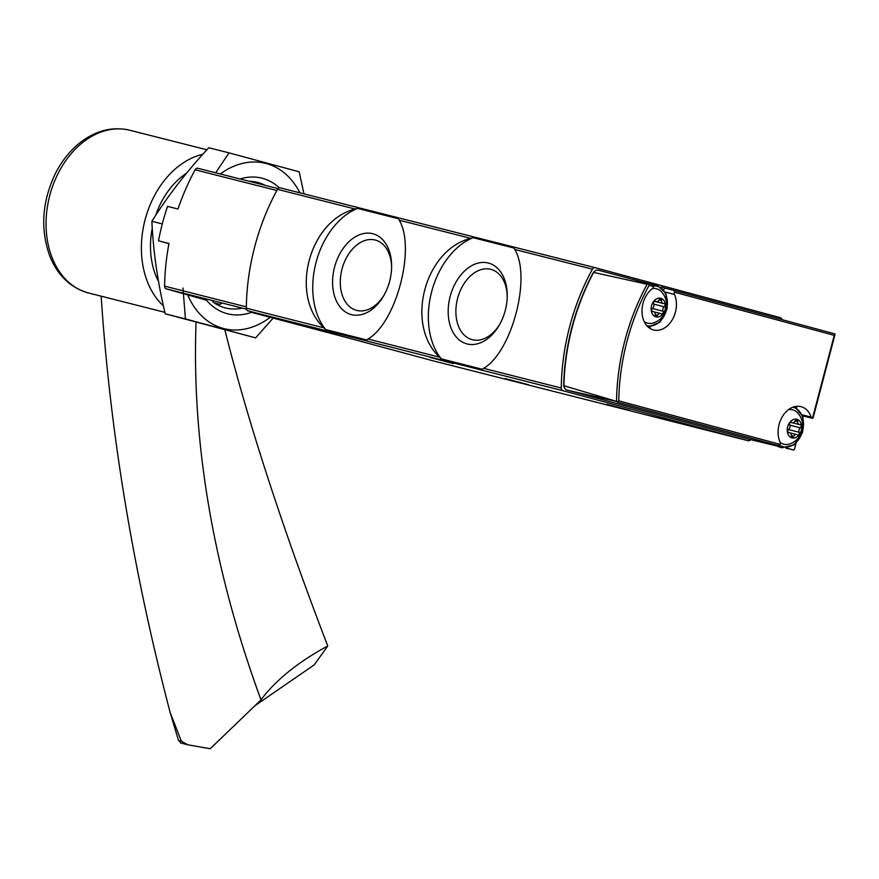 <?xml version="1.0" encoding="UTF-8"?>
<svg xmlns="http://www.w3.org/2000/svg" width="879" height="879" viewBox="0 0 879 879"><rect width="100%" height="100%" fill="white"/><g stroke="black" fill="none" stroke-linecap="round" stroke-linejoin="round"><path stroke-width="1.32" d="M439.555 357.171L441.313 358.874L482.296 369.268L483.615 368.345C511.864 351.985 531.608 277.193 514.786 249.493L514.094 248.076L473.1 237.693L470.726 238.33C424.568 249.856 404.736 324.626 439.555 357.171L368.015 339.041C396.264 322.681 416.02 247.889 399.187 220.189L398.495 218.772L357.5 208.389L355.127 209.026C308.968 220.552 289.136 295.322 323.955 327.867L325.713 329.57L366.708 339.964L368.015 339.041M433.27 360.895A3.175 2.329 -75.8 0 1 433.248 360.884L247.889 310.847A3.175 2.329 -75.8 0 1 246.307 308.188A190.765 139.97 -75.8 0 1 277.478 189.337A3.175 2.329 -75.8 0 1 280.137 187.82A3.175 2.329 -75.8 0 1 280.159 187.831L595.072 267.655A3.175 2.329 -75.8 0 1 595.116 267.677L780.453 317.704A3.175 2.329 -75.8 0 1 781.98 319.615M750.589 439.643A3.175 2.329 -75.8 0 1 748.205 440.731L562.846 390.683A3.175 2.329 -75.8 0 1 561.263 388.024A190.765 139.97 -75.8 0 1 592.446 269.183A3.175 2.329 -75.8 0 1 595.094 267.666L280.137 187.82M665.348 292.092L674.446 294.399A2.538 1.868 -75.8 0 1 674.402 292.202L834.248 335.36L835.028 334.361L834.413 333.778L835.039 334.152M674.446 294.399A22.887 16.8 -75.8 0 1 672.281 319.769A22.887 16.8 -75.8 0 1 653.591 329.966A22.887 16.8 -75.8 0 1 642 311.847A22.887 16.8 -75.8 0 1 652.548 288.488A2.538 1.868 -75.8 0 0 653.657 286.609L652.482 284.653L648.394 283.554L647.131 284.258L593.633 272.424A6.362 4.67 -75.8 0 1 598.072 270.106L648.394 283.554M834.248 335.36L812.482 418.294A2.538 1.868 -75.8 0 1 812.339 418.261A2.538 1.868 -75.8 0 1 811.196 417.096A22.887 16.8 -75.8 0 0 800.945 406.636A22.887 16.8 -75.8 0 0 782.244 416.833A22.887 16.8 -75.8 0 0 780.08 442.192A2.538 1.868 -75.8 0 1 780.123 444.389L778.146 445.521L768.576 443.225L775.937 445.213M663.865 289.784A2.538 1.868 -75.8 0 1 665.007 288.059L674.314 290.553L674.402 292.202M563.911 385.749L617.596 401.692L566.625 389.99A6.362 4.67 -75.8 0 1 563.911 385.749A190.106 139.475 -75.8 0 1 593.633 272.424M796.066 443.247L794.44 449.444A3.175 2.329 -75.8 0 1 793.737 450.015L785.837 448.114M566.625 389.99L749.864 439.467L777.201 446.049M786.496 448.059L793.737 450.015M665.007 288.059L661.107 287.015M802.977 416.921L803.23 415.954M617.596 401.692L618.772 400.835L780.123 444.389M653.657 286.609L649.076 285.367L648.471 284.038M564.274 387.353A3.175 2.329 -75.8 0 1 563.692 385.354A187.59 137.629 -75.8 0 1 593.237 272.732A3.175 2.329 -75.8 0 1 594.6 271.336M795.407 406.483A22.887 16.8 -75.8 0 1 796.737 407.713M650.405 327.01A22.887 16.8 -75.8 0 1 648.647 327.46M748.205 440.731A3.175 2.329 -75.8 0 1 748.183 440.72L433.226 360.873A3.175 2.329 -75.8 0 1 433.226 360.873L748.205 440.731M429.897 357.39L453.333 363.609L429.897 357.39M606.906 404.34L630.353 410.559L606.906 404.34M505.128 378.53L528.576 384.76L505.128 378.53M780.167 442.434A17.767 13.031 104.2 0 0 789.573 443.983A19.074 19.074 0 0 0 797.484 412.756A17.767 13.031 104.2 0 0 792.704 409.834A17.767 13.031 104.2 0 0 788.518 409.636M796.912 419.327A9.603 7.043 104.2 0 0 787.364 431.666A9.603 7.043 104.2 0 0 799.154 434.841A9.603 7.043 104.2 0 0 796.912 419.327M789.781 424.964A3.175 2.329 -75.8 0 1 788.617 429.402A1.791 1.318 -75.8 0 0 789.078 432.655A3.175 2.329 -75.8 0 1 789.716 432.699A3.175 2.329 -75.8 0 1 791.32 435.632L793.781 436.292A3.175 2.329 -75.8 0 1 796.561 434.545A3.175 2.329 -75.8 0 1 797.176 434.841A1.791 1.318 -75.8 0 0 799.176 432.259A3.175 2.329 -75.8 0 1 800.34 427.82A1.791 1.318 -75.8 0 0 799.868 424.568A3.175 2.329 -75.8 0 1 799.242 424.524A3.175 2.329 -75.8 0 1 797.638 421.59A1.791 1.318 -75.8 0 0 795.176 420.92A3.175 2.329 -75.8 0 1 792.397 422.678A3.175 2.329 -75.8 0 1 791.781 422.381A1.791 1.318 -75.8 0 0 789.781 424.964M793.781 436.292A1.791 1.318 -75.8 0 1 791.32 435.632M644.087 321.406A17.767 13.031 104.2 0 0 653.471 322.934A19.074 19.074 0 0 0 661.382 291.707A17.767 13.031 104.2 0 0 656.602 288.784A17.767 13.031 104.2 0 0 652.416 288.587M660.81 298.278A9.603 7.043 104.2 0 0 651.262 310.617A9.603 7.043 104.2 0 0 663.052 313.803A9.603 7.043 104.2 0 0 660.81 298.278M653.679 303.925A3.175 2.329 -75.8 0 1 652.515 308.353A1.791 1.318 -75.8 0 0 652.976 311.606A3.175 2.329 -75.8 0 1 653.613 311.649A3.175 2.329 -75.8 0 1 655.218 314.583A1.791 1.318 -75.8 0 0 657.679 315.253A3.175 2.329 -75.8 0 1 660.459 313.495A3.175 2.329 -75.8 0 1 661.074 313.792A1.791 1.318 -75.8 0 0 663.074 311.21A3.175 2.329 -75.8 0 1 664.238 306.771A1.791 1.318 -75.8 0 0 663.766 303.519A3.175 2.329 -75.8 0 1 663.14 303.486A3.175 2.329 -75.8 0 1 661.535 300.541A1.791 1.318 -75.8 0 0 659.074 299.882A3.175 2.329 -75.8 0 1 656.294 301.629A3.175 2.329 -75.8 0 1 655.679 301.332A1.791 1.318 -75.8 0 0 653.679 303.925M357.5 208.389A69.946 47.521 -74.9 0 0 316.033 262.491A69.946 47.521 -74.9 0 0 325.713 329.57M372.718 233.715A41.829 28.425 -74.9 0 0 336.196 261.909A41.829 28.425 -74.9 0 0 344.645 311.397A41.829 28.425 -74.9 0 0 383.398 296.278A41.829 28.425 -74.9 0 0 391.627 265.788A41.829 28.425 -74.9 0 0 372.718 233.715M473.1 237.693A69.946 47.521 -74.9 0 0 431.633 291.795A69.946 47.521 -74.9 0 0 441.313 358.874M488.317 263.019A41.829 28.425 -74.9 0 0 451.795 291.213A41.829 28.425 -74.9 0 0 460.244 340.7A41.829 28.425 -74.9 0 0 498.997 325.582A41.829 28.425 -74.9 0 0 507.227 295.091A41.829 28.425 -74.9 0 0 488.317 263.019M391.627 266.897A36.391 24.722 -74.9 0 0 375.443 240.088A36.391 24.722 -74.9 0 0 375.19 240.022A36.391 24.722 -74.9 0 0 342.041 268.952A36.391 24.722 -74.9 0 0 356.478 310.342A36.391 24.722 -74.9 0 0 383.947 295.322M507.227 296.201A36.391 24.722 -74.9 0 0 491.042 269.392A36.391 24.722 -74.9 0 0 490.79 269.326A36.391 24.722 -74.9 0 0 457.64 298.256A36.391 24.722 -74.9 0 0 472.078 339.646A36.391 24.722 -74.9 0 0 499.547 324.626M350.38 338.547A3.175 2.329 -75.8 0 1 350.347 338.536L251.46 312.342A69.946 51.323 -75.8 0 1 206.104 299.772M214.3 302.925L219.31 304.189M206.455 300.189L177.965 292.18A1.275 0.934 -75.8 0 1 177.954 292.037M177.965 292.18L166.186 288.817A3.175 2.329 -75.8 0 1 164.604 286.147A188.864 138.563 -75.8 0 1 168.977 243.472L158.506 240.813A188.864 138.563 -75.8 0 1 167.537 206.378L178.008 209.026A188.864 138.563 -75.8 0 1 195.127 169.79A3.175 2.329 -75.8 0 1 197.786 168.263A3.175 2.329 -75.8 0 1 197.808 168.274L278.006 188.6L197.786 168.263M168.944 243.637L158.506 240.813M180.964 742.986L178.514 740.459L170.229 712.77A2861.53 2014.042 36.2 0 1 101.162 296.179M158.539 281.5A71.858 52.718 -75.8 0 1 155.671 275.226A71.858 52.718 -75.8 0 1 152.265 228.155M155.66 215.41A71.858 52.718 -75.8 0 1 186.447 173.295M163.406 305.87A83.934 61.585 -75.8 0 1 147.452 281.851A83.934 61.585 -75.8 0 1 202.763 154.33M196.072 322.164A1271.792 895.13 36.2 0 0 261.008 699.86A146.255 69.474 158.6 0 1 278.852 680.115A146.255 69.474 158.6 0 1 327.768 646.01A1271.792 269.106 61.9 0 1 224.87 329.922M261.008 699.86L210.235 748.743L187.688 744.755L181.382 741.184L170.229 712.77M327.768 646.01L314.155 664.92L254.932 705.716M220.277 173.965A85.208 62.519 -75.8 0 1 266.392 163.571A85.208 62.519 -75.8 0 1 299.882 192.831M270.413 317.165A85.208 62.519 -75.8 0 1 187.634 294.784M240.044 178.975A69.946 51.323 -75.8 0 1 262.513 178.327A69.946 51.323 -75.8 0 1 279.313 187.82M182.975 287.982L185.425 318.923L255.635 337.877L273.281 317.923M303.958 193.863L299.201 171.812L228.99 152.858L215.696 172.8M255.635 337.877L165.197 313.792C157.671 282.181 153.232 251.339 151.88 221.288C167.757 195.984 186.722 171.471 208.773 147.727L228.99 152.858M249.032 181.25A64.782 47.532 -75.8 0 1 257.283 182.327A64.782 47.532 -75.8 0 1 257.811 182.469A64.782 47.532 -75.8 0 1 265.062 185.315M242.274 308.111A64.782 47.532 -75.8 0 1 225.453 307.925A64.782 47.532 -75.8 0 1 212.674 301.772M221.288 303.947A64.782 47.532 -75.8 0 1 216.608 304.343M165.197 313.792L185.425 318.923M151.88 221.288L162.296 223.925M246.307 308.188L323.955 327.867M247.889 310.847L562.846 390.683M483.615 368.345L561.263 388.024M514.786 249.493L592.446 269.183M399.187 220.189L470.726 238.33M277.478 189.337L355.127 209.026M649.076 285.367A187.82 137.805 104.2 0 0 618.772 400.835M834.424 333.778L674.314 290.553L834.413 333.778M617.289 402.099L778.146 445.521M647.131 284.258A189.414 138.97 104.2 0 0 616.542 400.857M802.241 414.833L811.196 417.096M775.652 444.928A21.623 15.866 104.2 0 0 780.365 447.334L782.046 447.763L794.166 444.873L802.648 432.248L802.912 416.69L794.814 406.603M777.289 445.312A21.623 15.866 104.2 0 0 782.046 447.763M779.596 445.104A20.349 14.932 104.2 0 0 801.846 433.358A20.349 14.932 104.2 0 0 793.363 407.34A20.349 14.932 104.2 0 0 792.847 407.208M655.064 284.422A21.623 15.866 104.2 0 0 654.888 284.378A21.623 15.866 104.2 0 0 650.46 284.115M650.361 284.082L656.745 284.851A21.623 15.866 104.2 0 0 656.569 284.796A21.623 15.866 104.2 0 0 652.075 284.543M646.746 325.604A20.349 14.932 104.2 0 0 666.469 309.99A20.349 14.932 104.2 0 0 657.261 286.29A20.349 14.932 104.2 0 0 653.624 285.928M795.154 420.964L797.638 421.59M791.045 422.195L791.781 422.381M788.397 432.479L789.078 432.655M788.463 429.534L799.176 432.259M789.847 425.161L800.34 427.82M659.052 299.915L661.535 300.541M654.943 301.145L655.679 301.332M652.295 311.43L652.976 311.606M655.207 314.627L657.679 315.253M652.361 308.496L663.074 311.21M653.745 304.112L664.238 306.771M166.186 288.817L246.417 309.155M164.604 286.147L246.318 306.87M195.127 169.79L276.841 190.501M334.47 334.295L333.35 333.954A21.623 15.866 104.2 0 0 334.47 334.295L336.525 334.811M335.437 334.514A21.623 15.866 104.2 0 0 336.152 334.723M176.624 291.641A21.623 15.866 104.2 0 0 177.723 291.971L179.766 292.487M178.69 292.202A21.623 15.866 104.2 0 0 179.393 292.399M52.103 257.679A83.934 61.585 -75.8 0 1 62.189 166.12A83.934 61.585 -75.8 0 1 129.839 130.257C114.061 126.609 98.789 129.773 84.01 139.75C72.199 147.969 62.662 159.22 55.399 173.504C42.06 201.544 40.17 229.012 49.718 255.932C57.607 275.501 70.573 287.851 88.581 292.993A83.934 61.585 -75.8 0 1 52.103 257.679M178.514 740.459L181.382 741.184M813.086 418.008L835.028 334.361M802.615 415.8L812.339 418.261M775.531 444.895L780.365 447.334M648.186 327.065L660.074 322.11L667.271 308.375L665.919 293.267L656.745 284.851M790.617 422.338L799.242 424.524M790.77 422.272L792.397 422.678M788.21 432.314L789.716 432.699M790.276 432.951L796.561 434.545M654.514 301.299L663.14 303.486M654.668 301.222L656.294 301.629M652.108 311.265L653.613 311.649M654.174 311.902L660.459 313.495M176.591 291.63L177.723 291.971M206.884 149.793L129.839 130.257M164.856 312.331L88.581 292.993M180.492 742.931L187.688 744.755"/></g></svg>
